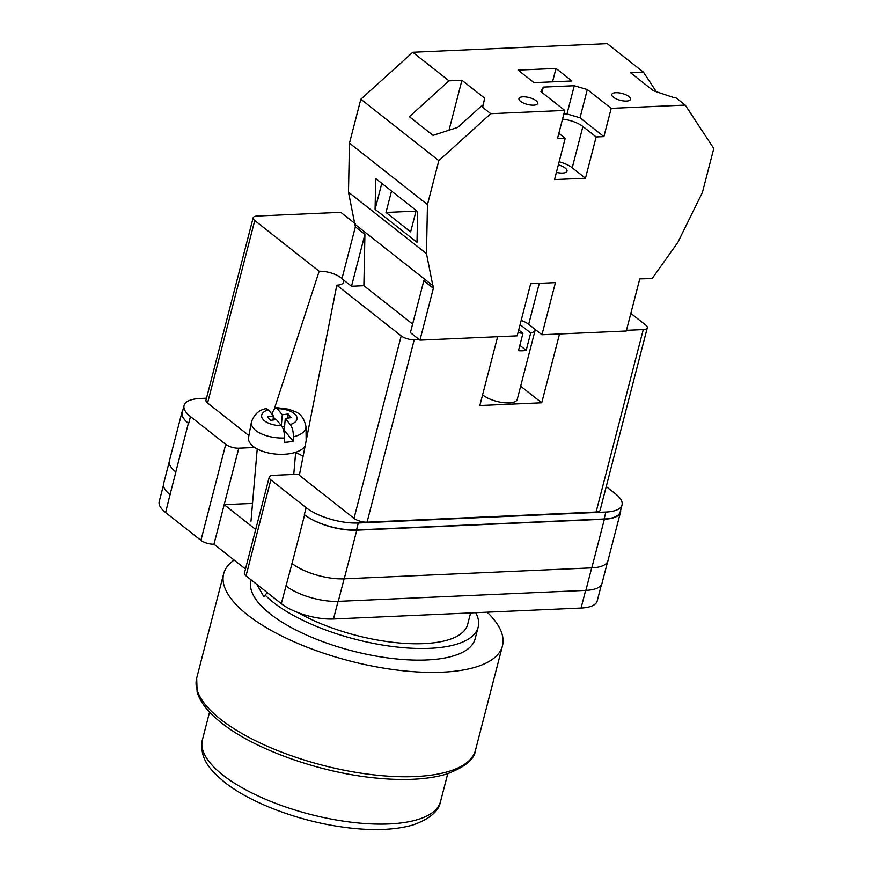 <?xml version="1.0" encoding="UTF-8"?>
<svg xmlns="http://www.w3.org/2000/svg" width="873" height="873" viewBox="0 0 873 873"><rect width="100%" height="100%" fill="white"/><g stroke="black" fill="none" stroke-linecap="round" stroke-linejoin="round"><path stroke-width="1.31" d="M299.581 474.181L273.271 475.349A9.647 3.536 14.5 0 0 269.233 477.116A9.647 3.536 14.5 0 0 270.837 479.866L246.011 575.874L281.292 603.669A38.587 14.164 -165.5 0 0 333.464 619.012L581.069 608.045A38.587 14.164 -165.5 0 0 597.208 600.995L601.399 584.79M606.244 486.567L615.629 493.954A38.587 14.164 14.5 0 1 622.034 504.987A38.587 14.164 14.5 0 1 605.895 512.036L358.301 523.003A38.587 14.164 14.5 0 1 306.128 507.66L270.837 479.866M254.709 447.478L238.776 448.187A9.647 3.536 14.5 0 1 225.736 444.346L190.456 416.552A38.587 14.164 14.5 0 1 184.039 405.519A38.587 14.164 14.5 0 1 200.179 398.47L206.486 398.186M255.691 529.485L224.175 504.659L213.95 544.195L245.466 569.01M246.011 575.874A9.647 3.536 -165.5 0 1 244.407 573.125L269.233 477.116M213.95 544.195A9.647 3.536 -165.5 0 1 200.91 540.354L165.619 512.56A38.587 14.164 -165.5 0 1 159.213 501.528L163.458 485.126M182.741 410.539A38.587 14.164 14.5 0 0 181.955 412.252A38.587 14.164 14.5 0 0 188.372 423.285L175.789 471.944A38.587 14.164 14.5 0 0 175.866 472.009L175.789 471.944A38.587 14.164 14.5 0 1 169.373 460.911L181.955 412.252M184.039 405.519L182.25 412.471A38.587 14.164 14.5 0 0 188.655 423.503L188.372 423.285M605.895 512.036L604.105 518.988L356.5 529.955A38.587 14.164 14.5 0 1 304.328 514.612L304.612 514.841A38.587 14.164 14.5 0 0 356.784 530.184L344.202 578.843L591.807 567.876A38.587 14.164 14.5 0 0 607.935 560.815L620.517 512.167A38.587 14.164 14.5 0 0 620.659 510.279M620.517 512.167A38.587 14.164 14.5 0 1 604.389 519.217L356.784 530.184M604.105 518.988A38.587 14.164 14.5 0 0 620.234 511.938L622.034 504.987M170.224 494.751A38.587 14.164 -165.5 0 1 170.028 494.598L165.619 512.56M291.942 563.423A38.587 14.164 14.5 0 0 292.029 563.489L281.292 603.669M591.698 567.876L585.87 590.399L338.277 601.366A38.587 14.164 14.5 0 1 286.104 586.012A38.587 14.164 -165.5 0 1 285.897 585.859M169.22 461.904L163.622 483.566A38.587 14.164 14.5 0 0 170.028 494.598L175.866 472.009M585.87 590.399A38.587 14.164 14.5 0 0 602.01 583.339L607.586 561.775M304.612 514.841L292.029 563.489A38.587 14.164 14.5 0 0 344.202 578.843M238.776 448.187L224.175 504.659L252.526 503.405M281.324 425.609L282.263 414.751L277.243 408.629L275.322 407.451L288.854 409.23L294.747 411.499C300.498 413.398 304.241 418.44 305.965 426.624A27.39 12.986 -175.1 0 1 293.372 436.838L293.175 441.16A27.805 13.182 -175.1 0 1 288.898 441.934A27.805 13.182 -175.1 0 1 284.292 442.316L284.489 437.995A27.39 12.986 -175.1 0 1 251.446 421.932L248.565 437.308A28.94 13.717 4.9 0 0 288.341 453.884A28.94 13.717 4.9 0 0 305.135 445.95M275.322 407.451L272.823 411.783L272.311 415.712M282.263 414.751L288.155 413.977L291.167 417.643L285.264 418.418L290.283 424.54A17.776 8.424 4.9 0 0 295.707 415.024A17.776 8.424 4.9 0 0 277.243 408.629M293.372 436.838C293.404 431.578 292.379 427.475 290.283 424.54M251.446 421.932C254.261 414.228 259.15 409.797 266.112 408.651L268.349 409.786L273.369 415.908L267.465 416.683L270.477 420.35L276.381 419.575L281.401 425.697C283.485 428.632 284.522 432.735 284.489 437.995M275.562 419.684L273.282 416.901M281.968 426.504L284.598 426.155M287.806 418.091L288.155 413.977M293.175 441.16L284.249 430.269L285.264 418.418M273.02 420.011L273.369 415.908M615.847 92.702A9.647 3.536 -165.5 0 1 625.908 94.808A9.647 3.536 -165.5 0 1 630.492 99.304A9.647 3.536 -165.5 0 1 626.454 101.061A9.647 3.536 -165.5 0 1 616.393 98.965A9.647 3.536 -165.5 0 1 611.809 94.47A9.647 3.536 -165.5 0 1 615.847 92.702M522.992 96.816A9.647 3.536 -165.5 0 1 533.065 98.922A9.647 3.536 -165.5 0 1 537.637 103.418A9.647 3.536 -165.5 0 1 533.61 105.175A9.647 3.536 -165.5 0 1 523.538 103.079A9.647 3.536 -165.5 0 1 518.966 98.584A9.647 3.536 -165.5 0 1 522.992 96.816M558.349 164.844A10.607 3.896 -165.5 0 1 567.024 171.108A10.607 3.896 -165.5 0 1 562.583 173.05A10.607 3.896 -165.5 0 1 556.407 172.374M556.014 68.432L571.924 80.971L534.014 82.651L518.093 70.113L556.014 68.432L552.544 81.822M685.24 105.087L675.691 97.558L673.956 97.634L653.419 90.759L630.612 72.786L643.51 72.219L607.237 43.65L412.743 52.26L449.017 80.829L461.926 80.261L484.733 98.223L482.933 106.102L481.198 106.179L490.746 113.697L564.776 110.424L540.9 91.61L543.333 87.093L574.281 85.718L587.322 89.559L611.209 108.361L685.24 105.087L713.787 148.486L702.427 192.409L677.797 242.476L652.306 278.323M656.354 91.741L643.51 72.219M449.017 80.829L409.361 116.698L433.063 135.37L457.779 127.36L481.198 106.179M412.613 324.069L363.877 285.689L364.914 234.368L355.366 226.838L348.48 192.169L349.462 143.161L360.833 99.227L412.743 52.26M360.833 99.227L438.824 160.654L490.746 113.697M559.146 161.756A19.293 7.082 -165.5 0 1 572.23 167.769L585.488 178.212L554.541 179.587L565.213 138.316L557.476 138.654L564.776 110.424M652.611 278.563L639.767 278.88L626.29 331.009L541.947 334.741L555.435 282.612L530.675 283.703L517.187 335.843L419.946 340.143L433.357 288.276L426.471 253.607L427.464 204.588L438.824 160.654M585.488 178.212L596.161 136.941L603.898 136.603L611.209 108.361M521.181 320.413A15.441 5.664 -165.5 0 1 528.689 324.298L541.947 334.741M419.946 340.143L410.397 332.624L423.809 280.746L433.357 288.276M363.877 285.689L351.503 286.235L341.943 278.716L355.366 226.838M348.48 192.169L426.471 253.607M349.462 143.161L427.464 204.588M375.084 209.313L416.999 242.323L417.621 211.572L375.706 178.55L375.084 209.313L381.796 183.352M355.409 224.656L433.401 286.093M364.914 234.368L351.503 286.235M391.53 191.023L385.986 212.455L410.648 231.869L416.192 210.437M562.539 119.066A19.293 7.082 -165.5 0 1 582.902 126.498L596.161 136.941M558.862 133.307L565.213 138.316M541.947 92.44L543.333 87.093M563.827 114.101L566.981 113.959L574.281 85.718M566.981 113.959L580.021 117.79L587.322 89.559M580.021 117.79L603.898 136.603M385.986 212.455L416.006 211.124M449.006 130.197L461.926 80.261M482.704 106.113L484.733 98.223M487.189 612.202A143.99 52.838 -165.5 0 1 502.466 645.878A143.99 52.838 -165.5 0 1 398.143 670.202A143.99 52.838 -165.5 0 1 247.583 614.941A143.99 52.838 -165.5 0 1 223.663 573.768A143.99 52.838 -165.5 0 1 234.095 560.062M475.785 612.715A115.771 42.482 -165.5 0 1 478.153 627.163L475.141 638.807A115.771 42.482 -165.5 0 1 391.268 658.373A115.771 42.482 -165.5 0 1 270.215 613.937A115.771 42.482 -165.5 0 1 250.988 580.84L251.206 579.967M478.153 627.163A115.771 42.482 -165.5 0 1 394.28 646.729A115.771 42.482 -165.5 0 1 273.227 602.294A115.771 42.482 -165.5 0 1 265.141 595.146M258.026 586.492A115.771 42.482 -165.5 0 1 256.717 584.31M470.623 612.944L467.644 624.446A104.913 38.499 -165.5 0 1 403.37 643.303A104.913 38.499 -165.5 0 1 298.206 612.693M482.594 394.814A19.293 7.082 14.5 0 0 509.188 402.9A19.293 7.082 14.5 0 0 517.253 399.376L535.225 329.863A19.293 7.082 -165.5 0 1 530.697 332.962L526.201 350.335L519.85 345.326M518.016 332.624A19.293 7.082 -165.5 0 0 522.96 333.3L518.464 350.673A19.293 7.082 14.5 0 0 522.665 350.771A19.293 7.082 14.5 0 0 526.201 350.335M520.09 324.614L530.697 332.962M248.892 435.551L207.567 402.999A9.647 3.536 -165.5 0 1 205.963 400.238L253.148 217.781A9.647 3.536 14.5 0 1 257.175 216.024L340.743 212.314L355.202 223.706M253.148 217.781A9.647 3.536 14.5 0 0 254.752 220.542L207.567 402.999M274.744 407.593L319.147 271.263L254.752 220.542M319.147 271.263A16.041 5.882 -165.5 0 1 341.965 278.64M342.281 278.978A16.041 5.882 -165.5 0 1 343.547 282.034A16.041 5.882 -165.5 0 1 336.792 285.165L299.352 475.294L354.012 518.344L401.198 335.887L336.792 285.165M401.198 335.887A9.647 3.536 14.5 0 0 414.239 339.717L367.053 522.174A9.647 3.536 -165.5 0 1 354.012 518.344M419.127 339.499L414.239 339.717M643.27 329.579A9.647 3.536 14.5 0 0 647.308 327.811L600.122 510.269A9.647 3.536 -165.5 0 1 596.084 512.036L643.27 329.579L626.465 330.321M647.308 327.811A9.647 3.536 14.5 0 0 645.704 325.051L630.852 313.363M596.084 512.036L367.053 522.174M497.632 336.705L479.834 405.53L541.729 402.78L559.528 333.966M295.631 452.596A33.763 12.386 -165.5 0 1 303.106 456.273M520.668 386.193L541.729 402.78M522.96 333.3L518.715 329.961M585.63 590.41L581.069 608.045M225.736 444.346L200.91 540.354M190.456 416.552L188.655 423.503M306.128 507.66L304.328 514.612M338.037 601.377L333.464 619.012M344.104 578.843L338.277 601.366M604.389 519.217L591.807 567.876M358.301 523.003L356.5 529.955M268.349 409.786A17.776 8.424 4.9 0 0 262.937 419.302A17.776 8.424 4.9 0 0 281.401 425.697M539.285 283.332L528.689 324.298M572.23 167.769L582.902 126.498M475.479 750.223C474.628 759.139 465.08 767.061 446.823 773.98C427.759 779.676 403.348 780.953 373.589 777.799C318.154 772.103 254.043 749.089 221.48 722.909C208.494 712.761 200.375 702.492 197.112 692.114L196.676 678.125A143.99 52.838 14.5 0 0 220.596 719.287A143.99 52.838 14.5 0 0 371.156 774.558A143.99 52.838 14.5 0 0 475.479 750.223L502.466 645.878M202.383 739.846A123.006 45.134 14.5 0 0 222.822 775.017A123.006 45.134 14.5 0 0 351.437 822.224A123.006 45.134 14.5 0 0 440.559 801.447C438.923 811.137 429.723 818.972 412.973 824.952C393.341 830.55 368.559 831.063 338.615 826.469C295.631 819.922 249.798 802.363 224.59 782.252C209.836 769.79 199.208 758.528 202.383 739.846L209.564 712.095M256.837 584.408L263.842 596.706L267.236 592.603M305.965 426.624L306.15 440.778M293.754 474.443L295.663 452.279M250.988 521.236L257.208 448.973M196.676 678.125L223.663 573.768M447.74 773.696L440.559 801.447"/></g></svg>
